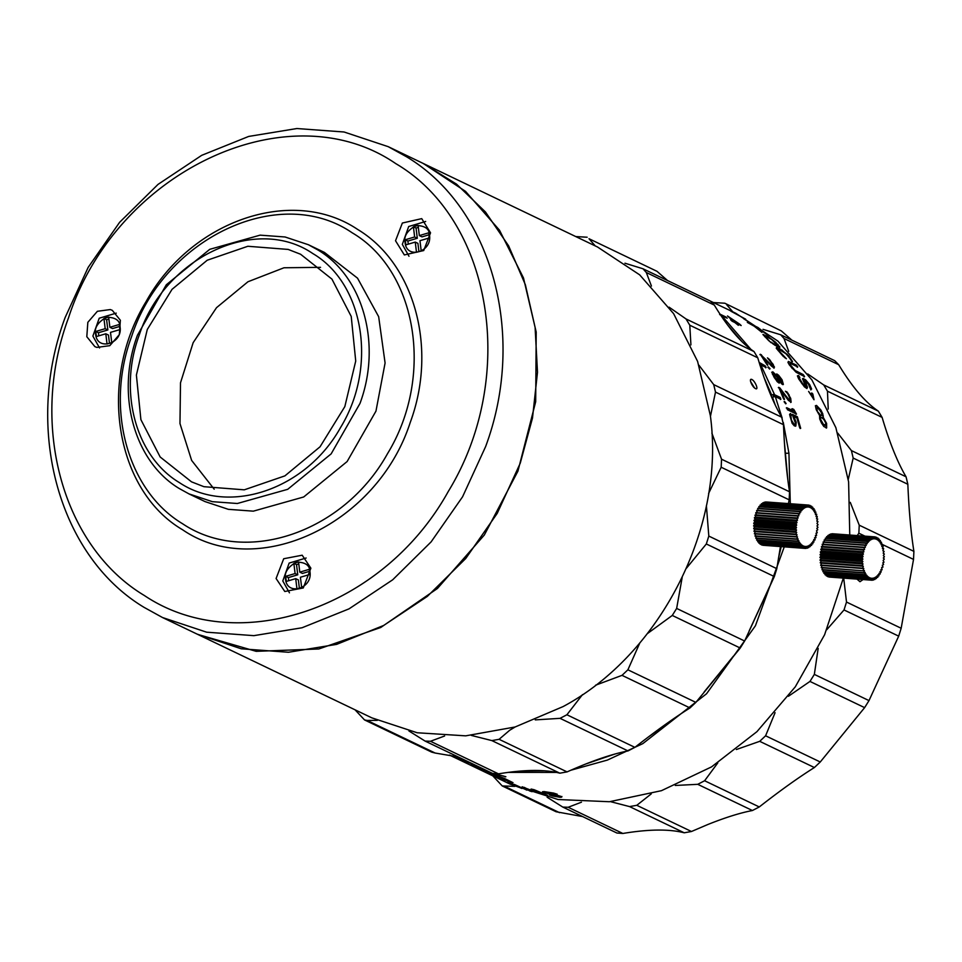 <?xml version="1.0" encoding="UTF-8"?>
<svg xmlns="http://www.w3.org/2000/svg" width="962" height="962" viewBox="0 0 962 962"><rect width="100%" height="100%" fill="white"/><g stroke="black" fill="none" stroke-linecap="round" stroke-linejoin="round"><path stroke-width="1.44" d="M120.07 326.9L120.082 327.032C122.751 343.879 96.921 351.407 95.623 334.151L95.599 334.018C94.216 327.946 97.775 322.354 106.301 317.256C115.404 317.232 119.997 320.442 120.07 326.9M119.528 326.491L112.554 328.559L109.884 327.284L108.646 317.075L103.944 318.47L106.614 319.757L107.852 329.954L98.449 332.744L98.821 335.846M108.898 319.071L106.614 319.757M103.944 318.47L105.183 328.679L95.779 331.457L96.392 336.556L105.796 333.778L108.465 335.053L109.464 343.254M105.796 333.778L107.035 343.975L111.736 342.58L110.498 332.383L119.901 329.593L119.288 324.495L109.884 327.284M105.183 328.679L107.852 329.954M95.779 331.457L98.449 332.744M429.521 235.209L429.533 235.341C432.203 252.188 406.385 259.716 405.074 242.46L405.062 242.328C403.667 236.255 407.239 230.664 415.752 225.553C424.855 225.541 429.449 228.752 429.521 235.209M428.98 234.8L422.005 236.868L419.336 235.594L418.109 225.385L413.407 226.779L416.065 228.054L417.304 238.263L407.9 241.041L408.273 244.156M418.35 227.381L416.065 228.054M413.407 226.779L414.634 236.977L405.23 239.766L405.856 244.865L415.259 242.087L417.917 243.362L418.915 251.563M415.259 242.087L416.486 252.284L421.188 250.89L419.961 240.692L429.365 237.903L428.739 232.804L419.336 235.594M414.634 236.977L417.304 238.263M405.23 239.766L407.9 241.041M821.247 567.424L863.154 570.827L821.344 567.736L821.921 565.488M882.455 548.496L883.633 548.58L882.419 548.593L883.128 546.56L881.817 546.548L882.274 544.095L881.072 544.696L881.517 542.424L880.206 543.049L880.35 540.512L879.22 541.654L879.208 539.141L878.15 540.524L878.138 538.203L876.995 539.682L876.647 537.325L875.781 539.141L875.264 536.904L874.518 538.9L873.857 536.832L873.231 538.96L872.642 537.049L871.957 539.345L871.031 537.71L870.682 540.019L869.84 538.504A21.753 11.231 94.2 0 0 869.648 538.648L869.456 540.993L868.506 539.706L868.289 542.243L867.255 541.209L867.195 543.746L865.932 543.265L866.197 545.49L865.03 545.009L865.295 547.426L863.984 547.582L864.525 549.555L863.215 550.011L863.9 551.815L862.673 552.212L863.407 554.172L862.205 554.87L863.07 556.613L861.916 557.587L862.89 559.078L861.784 560.69L862.878 561.531L861.844 563.01L863.022 563.948L862.084 565.632L863.323 566.269L862.565 568.494L863.78 568.47L863.07 570.514M862.565 568.494L820.742 565.403L821.5 563.179L820.309 562.902L821.199 560.858L820.057 560.293L821.055 558.453L819.973 557.214L821.079 555.988L820.093 554.497L821.247 553.523L820.333 552.164L821.584 551.094L820.863 549.122L822.077 548.725L821.488 546.572L822.714 546.464L822.282 544.155L864.092 547.246M862.493 568.145L820.67 565.055M863.154 570.827L864.381 570.526L863.804 572.691L865.127 572.378L864.814 574.891L865.992 574.013L865.692 576.334L866.966 575.408L866.99 577.934L868.049 576.539L868.229 579.004L869.203 577.38L869.552 579.749L870.418 577.934L870.73 580.122L871.68 578.174L872.33 580.23L872.955 578.102L873.556 580.026L874.242 577.729L874.963 579.461L875.504 577.044L876.346 578.571L876.731 576.082L877.861 577.164L877.909 574.831L878.943 575.853L879.003 573.328L880.266 573.809L880.002 571.584L881.168 572.053L880.891 569.636L882.094 569.817L881.661 567.52L882.984 567.051L882.298 565.259L883.597 564.49L882.791 562.89L883.982 562.205L883.128 560.461L884.306 559.102L883.308 557.984L884.403 556.757L883.32 555.531L884.343 554.064L883.176 553.126L884.114 551.43L882.875 550.793L883.633 548.58M863.323 566.269L821.5 563.179M863.912 572.979L822.101 569.889L822.462 567.82M821.981 569.6L863.804 572.691M862.132 565.993L820.309 562.902M862.084 565.632L820.261 562.542M863.022 563.948L821.199 560.858M864.814 574.891L823.003 571.801L823.171 569.973M822.859 571.548L864.682 574.639M861.868 563.383L820.057 560.293M861.844 563.01L820.033 559.92M862.878 561.531L821.055 558.453M865.848 576.551L824.025 573.46L824.049 571.885M823.881 573.256L865.692 576.334M861.784 560.69L819.973 557.599M861.796 560.305L819.973 557.214M862.89 559.078L821.079 555.988M866.99 577.934L825.168 574.843L825.071 573.544M825.011 574.663L866.822 577.753M861.88 557.96L820.069 554.87M861.916 557.587L820.093 554.497M863.07 556.613L821.247 553.523M868.229 579.004L826.418 575.913L826.238 574.915M826.238 575.781L868.049 578.871M862.156 555.242L820.333 552.164M862.205 554.87L820.394 551.779M863.407 554.172L821.584 551.094M869.552 579.749L827.729 576.659L827.5 575.997M827.548 576.575L869.359 579.665M862.601 552.585L820.778 549.494M862.673 552.212L820.863 549.122M863.9 551.815L822.077 548.725M872.137 580.242L828.871 576.743M828.907 577.032L870.73 580.122M863.215 550.011L821.392 546.921M863.311 549.663L821.488 546.572M864.525 549.555L822.714 546.464M863.984 547.582L822.161 544.492M872.426 579.942L873.556 580.026M823.46 544.251L823.207 541.919L865.03 545.009M864.886 545.31L823.075 542.219M873.881 579.377L874.963 579.461M824.326 542.003L824.266 539.898L866.089 542.989M865.932 543.265L824.109 540.175M875.288 578.487L876.346 578.571M825.348 539.983L825.432 538.119L867.255 541.209M867.087 541.45L825.264 538.359M876.635 577.284L877.681 577.356M826.49 538.203L826.695 536.616L868.506 539.706M868.325 539.898L826.514 536.808M877.885 575.781L878.943 575.853M827.741 536.7L827.837 535.557A21.753 11.231 -85.8 0 1 828.029 535.413L869.84 538.504M869.648 538.648L827.837 535.557M879.027 574.001L880.11 574.073M829.088 535.485L829.412 534.523L871.223 537.614M871.031 537.71L829.208 534.631M880.05 571.969L881.168 572.053M830.495 534.595L830.819 533.958L872.642 537.049M872.438 537.109L830.627 534.018M880.915 569.732L882.094 569.817M831.962 534.042L874.061 536.82M873.857 536.832L832.046 533.742M833.453 533.826L875.264 536.904M876.647 537.325L875.504 537.241M877.957 538.071L876.875 537.986M879.208 539.141L878.138 539.057M880.35 540.512L879.304 540.44M881.372 542.171L880.326 542.099M882.274 544.095L881.204 544.011M883.032 546.236L881.913 546.151M309.98 571.777L309.992 571.897C312.662 588.744 286.832 596.272 285.522 579.016L285.51 578.896C284.127 572.823 287.686 567.231 296.2 562.121C305.315 562.097 309.908 565.319 309.98 571.777M309.439 571.356L302.453 573.424L299.795 572.149L298.557 561.952L293.855 563.347L296.524 564.622L297.751 574.819L288.347 577.609L288.732 580.711M298.797 563.948L296.524 564.622M293.855 563.347L295.094 573.544L285.69 576.334L286.303 581.433L295.707 578.643L298.376 579.918L299.362 588.131M295.707 578.643L296.945 588.84L301.647 587.445L300.409 577.248L309.812 574.458L309.199 569.36L299.795 572.149M295.094 573.544L297.751 574.819M285.69 576.334L288.347 577.609M811.687 508.621L811.663 506.301L810.521 507.816L810.16 505.459L809.307 507.299L808.97 505.122L808.044 507.094L807.563 505.038L806.757 507.19L805.952 505.363L805.471 507.599L804.737 505.892L804.208 508.321L803.354 506.818L802.993 509.319L802.031 508.056L801.827 510.594L800.612 509.836L800.745 512.133L799.626 511.399L799.747 513.888L798.448 513.756L798.869 515.86L797.666 515.704A21.753 11.231 94.2 0 0 797.546 516.041L798.111 517.989L796.897 518.133L797.498 520.262L796.211 521.067L797.029 522.643L795.827 523.364L796.704 525.084L795.526 526.467L796.548 527.549L795.454 529.184L796.548 530.002L795.55 531.878L796.704 532.407L795.778 534.114L797.029 534.728L796.283 536.952L797.498 536.904L796.801 538.96L798.123 538.936L797.558 541.113L798.869 540.776L798.58 543.289L799.759 542.388L799.626 544.925L800.745 543.746L800.612 546.091L801.827 544.853L802.031 547.306L802.993 545.658L803.366 548.015L804.22 546.175L804.545 548.352L805.483 546.38L805.952 548.436L806.757 546.284L807.575 548.112L808.044 545.875L808.777 547.582L809.307 545.153L810.16 546.656L810.533 544.155L811.663 545.213L811.687 542.881L812.902 543.638L812.782 541.341L813.888 542.075L813.768 539.586L815.079 539.718L814.646 537.614L815.848 537.77A21.753 11.231 94.2 0 0 815.968 537.433L815.403 535.485L816.618 535.341L816.016 533.213L817.243 532.768L816.497 530.832L817.736 529.725L816.81 528.391L817.965 527.392L816.978 525.925L818.073 524.663L816.978 523.472L817.965 521.608L816.81 521.067L817.688 518.999L816.497 518.758L817.315 516.859L816.016 516.57L816.714 514.514L815.403 514.538L815.848 512.073L814.646 512.698L814.934 510.185L813.768 511.087L814.044 508.766L812.77 509.728L812.734 507.214L811.687 508.621M812.734 507.214L811.675 507.13M810.389 506.096L811.483 506.168M813.888 508.549L812.842 508.477M809.018 505.375L810.16 505.459M814.934 510.185L813.888 510.1M766.942 502.032L808.777 505.086M765.451 502.284L807.563 505.038M815.848 512.073L814.778 512M765.548 501.96L807.371 505.05M763.996 502.885L764.333 502.212L806.144 505.29M816.618 514.201L815.511 514.117M764.129 502.272L805.952 505.363M762.589 503.811L762.914 502.801L804.737 505.892M817.243 516.522L816.065 516.426M762.722 502.91L804.545 506M761.267 505.05L761.543 503.727L803.354 506.818M761.351 503.884L803.174 506.974M760.016 506.589L760.208 504.978L802.031 508.056M760.028 505.17L801.851 508.261M758.886 508.393L758.958 506.505L800.781 509.595M758.802 506.746L800.612 509.836M757.888 510.449L757.803 508.309L799.626 511.399M757.659 508.585L799.47 511.676M757.046 512.71L756.769 510.365L798.58 513.455M756.625 510.666L798.448 513.756M796.283 536.952L754.461 533.874L755.206 531.637L754.016 531.385L754.881 529.316L753.703 528.415L754.725 526.911L753.631 525.721L754.725 524.458L753.703 523.376L754.881 521.993L754.016 520.274L755.206 519.552L754.461 517.616L755.675 517.183L755.074 515.055L756.3 514.898L755.735 512.95A21.753 11.231 -85.8 0 1 755.843 512.614L797.666 515.704M756.3 514.898L798.111 517.989M755.735 512.95L797.546 516.041M755.074 515.055L796.897 518.133M754.978 515.404L796.801 518.494M755.675 517.183L797.498 520.262M754.461 517.616L796.283 520.707M754.388 517.989L796.211 521.067M815.848 537.77L814.658 537.674M755.206 519.552L797.029 522.643M754.016 520.274L795.827 523.364M753.967 520.658L795.778 523.749M814.934 540.019L813.816 539.947M754.881 521.993L796.704 525.084M753.739 522.991L795.55 526.082M753.703 523.376L795.526 526.467M813.888 542.075L812.818 541.991M754.725 524.458L796.548 527.549M753.631 525.721L795.454 528.811M753.631 526.094L795.454 529.184M812.734 543.879L811.687 543.795M754.725 526.911L796.548 530.002M753.703 528.415L795.526 531.505M753.739 528.787L795.55 531.878M811.483 545.418L810.437 545.334M754.881 529.316L796.704 532.407M753.967 531.024L795.778 534.114M754.016 531.385L795.827 534.475M810.16 546.656L809.102 546.572M755.206 531.637L797.029 534.728M754.388 533.525L796.211 536.616M808.777 547.582L807.695 547.498M796.897 539.273L755.074 536.183L755.639 533.958M754.978 535.87L796.801 538.96M807.371 548.184L806.24 548.099M797.666 541.402L755.855 538.311L756.192 536.267M755.735 538.023L797.558 541.113M805.952 548.436L804.749 548.352M798.58 543.289L756.769 540.199L756.926 538.395M756.625 539.959L798.448 543.037M804.737 548.388L762.686 545.009M804.545 548.352L762.722 545.262M799.626 544.925L757.816 541.834L757.816 540.283M757.659 541.618L799.47 544.708M803.366 548.015L761.543 544.925L761.315 544.288M803.174 547.931L761.351 544.841M800.781 546.272L758.97 543.181L758.862 541.907M758.802 543.001L800.612 546.091M802.031 547.306L760.221 544.215L760.028 543.253M801.851 547.174L760.04 544.083M780.435 399.519L779.737 397.679L773.881 394.865L774.59 394.733L762.12 367.688L760.533 364.826L759.86 365.031M787.842 479.87L784.379 442.099M790.295 503.763L788.936 453.222L785.978 453.27M723.869 307.563L725.3 308.237M727.753 309.415L710.677 301.238M730.879 311.195L745.67 319.18L730.879 311.195M743.674 318.723L751.899 323.99L743.674 318.723M754.172 326.178L747.342 322.414L757.996 327.525L768.806 336.099L758.477 328.234L755.531 326.827L761.964 332.395L754.172 326.178M778.967 349.41L778.162 349.507L779.292 351.226L786.411 358.766L783.14 356.265L776.274 348.28L776.514 347.426L780.783 349.326L788.587 355.675L792.508 361.508L785.966 353.751L778.967 349.41M775.252 345.442L768.854 340.776L762.926 334.535L768.927 337.181L775.685 342.28L779.881 347.21L775.252 345.442M790.055 364.454L795.081 370.454L803.234 374.591L804.569 376.551L796.187 372.318L789.393 364.959L787.974 362.446L788.359 361.435L796.283 365.031L797.714 366.907L790.68 363.54L789.67 364.814L789.802 363.72M799.362 378.222L802.645 383.694L805.447 386.303L802.801 379.389L802.861 378.475L805.579 379.786L809.679 384.608L811.603 388.997L810.798 389.634L808.321 383.946L805.05 380.712L807.491 387.277L806.841 388.504L804.412 386.832L798.604 378.812L797.414 375.865L798.592 375.517L799.879 377.525L798.965 378.559L799.41 377.537M814.02 399.747L808.609 391.438L812.782 397.21L811.784 392.965L812.83 393.999L814.02 399.747M816.221 409.644L815.535 406.373L816.485 405.399L820.899 410.04L822.811 413.913L823.063 417.063L826.611 423.424L826.659 427.862L823.833 426.503L821.44 422.943L819.72 418.951L819.528 415.368L816.221 409.644M734.812 322.498L732.106 321.2L730.675 319.865L733.369 321.164L727.476 315.969L739.73 324.206L741.173 325.541L735.966 323.052L738.335 325.312L734.812 322.498M771.548 366.113L762.782 356.95L767.832 364.959L766.858 364.49L760.317 354.257L772.366 365.897L772.967 365.776L772.113 363.768L767.448 357.852L769.925 359.992L774.47 367.111L773.797 367.821L771.548 366.113M770.057 368.759L768.241 366.823L770.057 368.759M772.258 373.761L772.751 371.777L776.37 375.288L776.767 373.929L778.631 375.264L782.082 379.822L783.357 384.379L782.118 384.259L779.521 381.361L778.992 382.996L777.152 381.637L772.258 373.761M778.763 387.313L789.345 400.036L790.055 399.855L789.586 397.546L786.748 391.63L790.692 398.34L791.137 402.212L788.383 400.36L780.843 390.307L784.523 399.302L783.561 398.845L778.763 387.313M786.11 403.559L784.547 401.455L786.11 403.559M787.433 409.728L786.76 407.732L794.287 411.327L792.243 408.694L793.794 409.427L796.488 414.069L787.433 409.728M793.073 416.702L792.339 414.345L797.354 416.75L800.685 428.306L799.723 427.849L796.909 417.965L793.83 416.498L796.199 422.294L795.863 425.998L794.311 425.853L792.123 423.304L789.586 414.466L790.608 413.516L791.377 419.985L794.047 424.23L794.925 424.35L795.418 423.1L793.073 416.702M849.771 535.028L848.604 481.83L835.882 427.693L811.904 379.942L777.933 341.125L735.774 313.263L728.318 309.692M720.237 314.285L725.841 316.967L719.648 314.586L719.877 313.949M725.841 316.967L727.212 318.206L721.608 315.524L750.877 349.362M759.15 362.421L765.175 365.849L766.125 367.508L760.533 364.826M774.59 394.733L780.182 397.414L780.879 399.254L775.288 396.572L782.154 418.061M783.308 422.522L788.936 453.222M521.512 770.983L544.757 770.802M585.918 763.936L614.898 754.04M648.34 737L680.086 714.357M704.148 691.955L733.417 656.12M749.109 631.036L769.564 586.64M778.486 558.104L781.216 546.656M775.276 405.11L772.45 397.09L773.773 396.32L773.075 394.48L771.764 395.262L764.105 377.597M742.003 341.678L727.392 324.699M483.441 771.356L510.076 784.126L558.044 799.518L609.403 801.731L661.483 790.668L711.543 766.882L756.938 731.661L795.297 686.82L824.614 634.728L843.337 578.126M449.47 755.074L476.202 765.584M508.164 772.39L556.637 772.414M570.779 770.249L607.371 760.088L642.808 743.638L706.553 693.758L755.398 625.817L784.258 546.873M558.285 796.019L543.746 792.604L542.472 791.762L544.143 791.606L553.631 793.085L557.214 794.227L545.117 792.556L560.365 796.175L561.796 797.005L560.088 797.294L552.525 795.983L549.422 794.973L557.419 796.56L559.03 796.524L558.393 795.502L558.742 796.235M547.751 795.418L535.076 790.572L540.247 793.806L526.154 788.395L532.106 791.69L529.906 791.053L522.186 786.796L536.724 792.472L531.084 789.044L534.09 789.706L547.751 795.418M514.141 784.355L526.984 790.163L514.141 784.355M507.804 782.599L513.864 784.896L511.255 783.381L521.909 788.491L507.804 782.599M494.576 773.676L505.88 776.731L494.805 774.013M474.795 766.546L491.943 773.352L479.725 769.035L488.997 772.221L471.043 764.778L482.371 768.878L474.795 766.546M465.536 762.493L463.78 761.76L465.536 762.493M459.932 759.475L456.962 758.657L484.319 771.777M467.857 763.287L466.149 763.07M465.62 762.193L463.431 761.76L466.101 763.046M464.009 761.435L462.289 761.207M477.308 767.772L473.725 766.69M496.392 777.14L488.431 773.556L503.511 779.448L506.192 780.17L502.404 778.282L481.565 770.189L503.92 778.198L513.011 782.659L498.857 778.126L496.608 776.635M506 780.218L509.09 781.733M488.203 772.498L488.251 773.135M513.011 782.659L511.291 782.395M772.45 397.09L775.288 396.572M773.773 396.32L774.578 396.705M773.075 394.48L773.881 394.865M765.716 367.833L764.766 366.173L759.583 363.167M558.213 796.596L560.088 797.294M560.197 796.764L561.159 797.257M558.85 795.718L559.03 796.524M545.117 792.556L545.334 791.834L545.887 792.315M561.279 796.74L561.904 796.476M542.616 792.063L545.418 793.169M536.772 792.291L538.792 792.904M524.338 787.385L526.154 788.383M532.659 789.393L536.724 792.472M503.463 775.973L505.29 776.827M509.283 781.228L511.471 781.878M506.385 779.701L505.507 779.773M502.404 778.282L505.687 779.256M502.585 777.765L500.721 777.524M487.229 772.378L488.095 772.751M797.354 416.75L791.894 414.586M791.233 415.536L790.163 413.744M794.925 424.35L793.59 424.446L792.159 422.859L790.584 416.666M790.139 416.895L790.223 416.065M794.287 411.327L786.315 407.972M796.043 414.309L793.794 409.427M793.349 409.68L791.798 408.934M800.228 428.523L796.909 416.979M795.406 426.214L796.031 424.122L793.83 416.498M790.704 402.477L789.02 394.721M788.587 395.009L788.082 393.266M784.078 399.567L780.843 390.307M788.323 399.026L779.725 387.77M779.292 388.059L778.33 387.602M785.665 403.812L784.102 401.707M789.73 400.216L787.89 399.29M787.65 393.554L785.401 391.233M782.936 384.68L780.675 378.535L778.222 375.577L775.913 374.471M779.232 383.141L779.521 381.361M773.989 368.23L773.256 364.514M772.859 364.851L772.534 363.371M767.423 365.283L762.782 356.95M769.648 369.083L767.832 367.159M775.853 374.591L771.692 372.234M762.77 356.962L761.279 354.713M760.894 355.074L759.92 354.605M772.751 366.077L771.235 364.947M770.839 365.283L764.453 358.658M769.925 359.992L768.397 358.501M772.137 363.72L771.632 362.999M733.369 321.164L731.974 321.08M739.393 324.639L738.034 323.665M823.231 416.762L823.207 415.62M822.775 415.885L822.811 413.913M826.214 428.102L826.166 423.677L822.63 417.328M799.482 377.862L798.592 375.517M798.195 375.853L797.51 375.757M801.611 382.203L799.963 379.461M799.566 379.798L798.965 378.559M813.371 398.821L812.83 393.999M812.421 394.312L811.363 393.278M822.378 414.189L816.485 405.399M816.053 405.675L815.379 405.711M806.95 388.564L804.581 380.724M810.87 389.923L811.074 388.263L809.27 384.944L803.547 378.583M803.15 378.92L802.452 378.824M797.33 367.28L795.911 365.416L788.359 361.435M789.429 364.093L790.018 363.42M791.678 366.895L790.752 365.62M790.367 365.981L789.67 364.814M805.447 386.303L804.352 386.291L802.645 383.694M802.236 384.018L801.202 382.539M779.533 347.619L779.701 346.536M804.172 376.912L802.849 374.94L794.684 370.815L792.82 368.29M792.423 368.65L791.293 367.256M768.674 337.662L763.251 334.463M779.364 346.957L777.909 344.42M783.453 351.707L782.178 350.144M781.829 350.553L780.783 349.326M792.135 361.88L787.06 354.112M785.064 357.936L778.486 350.156M778.126 350.565L777.801 349.903M780.435 349.723L776.514 347.426M755.483 326.912L754.557 326.467M777.585 376.767L781.938 382.996L781.132 383.104L778.246 379.413L777.176 377.08L777.777 375.517L777.176 377.08M772.871 374.122L773.568 373.28L772.871 374.122L774.194 377.465L777.236 381.481L778.234 381.457L777.26 377.513L773.568 373.28M773.628 343.771L777.32 345.971L772.45 343.061L773.28 344.192M765.091 336.315L765.487 336.88L764.754 336.736L765.199 336.111L764.754 336.736M820.61 419.372L823.376 424.266L825.492 425.276L823.797 425.324L821.885 423.208L820.165 419.624L820.778 417.123L820.165 419.624M816.678 410.341L816.558 408.08L817.496 407.684L821.356 412.097L821.813 415.319L820.851 415.716L817.977 412.83L817.111 410.065L817.977 412.83M730.05 318.446L738.191 323.472L733.26 321.296M508.67 782.467L518.614 787.181L511.856 784.595L507.383 782.563L507.852 782.142M508.465 782.96L507.623 782.635M461.495 760.834L463.107 761.603L461.303 760.124M461.063 760.617L459.704 759.968M773.28 373.809L773.568 376.25M781.938 382.996L781.12 379.365L777.777 375.517M738.191 323.472L730.374 318.013M773.989 375.938L778.234 381.457M820.778 417.123L823.965 419.42L825.721 423.003L825.492 425.276M765.199 336.111L771.668 339.466L777.657 345.562M818.421 412.566L820.851 415.716M816.991 407.804L816.449 409.127M816.882 408.85L817.111 410.065M765.487 336.88L770.875 342.604M771.223 342.183L772.45 343.061M535.281 719.889L560.04 718.337L628.018 750.925C611.459 754.148 591.149 761.146 567.075 771.897L499.086 739.309L509.704 730.254L515.139 726.971M595.538 685.221L622.017 675.348L689.994 707.936C673.773 718.145 655.411 731.288 634.884 747.354L566.907 714.766L560.04 718.337M566.907 714.766L582.467 694.648M647.366 633.621L672.27 615.452L740.247 648.039L695.875 702.392L627.897 669.805L622.017 675.348M627.897 669.805L639.862 642.856M740.247 648.039L744.624 641.017L676.647 608.429L672.27 615.452M676.647 608.429L682.166 577.513M686.447 568.217L706.324 543.975L774.314 576.563L776.803 568.674L708.814 536.087L706.324 543.975M708.814 536.087L706.397 505.651M708.609 493.446L721.175 467.243L789.165 499.831L789.537 491.786L721.548 459.211L721.175 467.243M721.548 459.211L711.868 433.116M710.437 416.39L715.5 392.099L783.477 424.687L781.709 417.207L713.72 384.62L715.5 392.099M713.72 384.62L698.965 365.259M690.92 344.901L689.79 325.216L757.767 357.804L754.004 351.539L686.026 318.951L689.79 325.216M686.026 318.951L669.095 307.167M651.43 286.075L646.332 272.523L714.321 305.11L710.341 301.058L643.001 268.783L646.332 272.523M624.963 263.215L643.001 268.783M595.225 245.899L588.997 238.72L656.986 271.308L588.997 238.72M575.733 236.556L587.157 237.229M689.994 707.936L695.875 702.392M628.018 750.925L634.884 747.354M471.404 735.437L491.859 740.596L559.836 773.183L567.075 771.897M559.836 773.183C544.829 769.335 524.374 769.564 498.46 773.845L430.471 741.269L425.108 741.089L408.97 731M425.108 741.089L492.52 773.4L498.46 773.845M458.152 756.926L435.137 753.03L367.159 720.454L377.296 720.37M367.159 720.454L364.538 719.937L431.685 752.128L435.137 753.03M789.165 499.831L788.407 503.583M780.435 546.596L776.803 568.674M656.986 271.308L667.544 280.543M714.321 305.11C727.921 327.549 741.149 343.025 754.004 351.539M757.767 357.804C765.247 383.092 773.22 402.898 781.709 417.207M783.477 424.687C784.583 450.793 786.591 473.16 789.537 491.786M774.314 576.563L744.624 641.017M430.471 741.269L444.624 735.99M754.509 387.878L750.564 381.541M499.086 739.309L491.859 740.596M751.899 379.497C748.304 377.753 752.104 387.193 755.567 388.612C758.97 390.476 755.158 381.036 751.899 379.497L750.865 379.437M755.567 388.612L756.565 388.696M355.062 709.824L364.538 719.937M276.094 578.511L283.706 558.742L302.188 555.206L310.882 568.193L303.27 587.962L284.788 591.498L276.094 578.511M110.305 309.56L112.277 310.329L120.358 320.262L119.336 334.644L109.776 345.683L96.861 347.402L94.877 346.633L86.808 336.712L87.831 322.33L97.39 311.291L110.305 309.56M395.779 163.624C288.408 89.899 115.825 171.176 68.542 317.737C28.884 424.254 62.181 546.284 144.288 595.466C237.806 658.248 383.549 608.381 448.268 491.486C517.929 377.633 492.748 220.466 395.779 163.624M65.103 317.604L88.167 267.388L119.613 222.306L158.033 184.391L201.719 155.327L248.689 136.436L296.873 128.535L344.083 131.998L388.215 146.669L406.577 156.794C492.255 208.129 526.984 335.425 485.618 446.596L462.566 496.813L431.12 541.883L392.688 579.797L349.014 608.862L302.032 627.765L253.86 635.654L206.65 632.19L162.518 617.532L144.156 607.407C58.466 556.072 23.737 428.763 65.103 317.604M139.177 335.269C164.261 257.527 255.796 214.418 312.758 253.523C364.189 283.682 377.537 367.039 340.608 427.429C306.253 489.442 228.968 515.872 179.353 482.587C135.798 456.481 118.146 391.774 139.177 335.269M318.157 250.108L308.441 244.745L285.089 236.989L260.101 235.149L209.752 249.326L166.306 284.776L137.458 335.197C115.572 394.023 133.946 461.387 179.293 488.552L189.009 493.903L212.361 501.671L237.337 503.499L287.698 489.321L331.144 453.884L359.98 403.451C381.866 344.637 363.492 277.26 318.157 250.108M189.009 493.915L204.99 501.575L228.343 509.331L253.331 511.159L303.679 496.981L347.126 461.544L375.962 411.123L385.089 362.999L378.667 316.702L357.539 278.174L324.422 252.417L308.441 244.745M288.191 249.423L300.601 254.257L331.938 279.112L351.226 316.45L355.724 361.039L344.829 406.613L320.057 446.777L284.896 475.877L244.288 489.826L203.92 486.688L191.51 481.842L160.173 456.998L140.897 419.648L136.388 375.06L147.282 329.485L172.054 289.321L207.215 260.233L247.835 246.272L288.191 249.423M352.116 232.756C279.75 183.069 163.444 237.842 131.578 336.616C104.834 408.393 127.321 490.68 182.624 523.773C245.707 566.113 343.855 532.479 387.506 453.679C434.415 376.996 417.472 271.043 352.116 232.756M357.503 229.341C292.448 185.678 191.089 220.346 146.044 301.671C97.595 380.868 115.103 490.199 182.564 529.749C257.263 581.024 377.308 524.494 410.209 422.534C437.782 348.436 414.634 263.564 357.503 229.341M162.518 617.532L197.15 634.126L241.282 648.797L288.492 652.26L336.664 644.36L383.646 625.468L427.32 596.404L465.752 558.489L497.198 513.407L520.25 463.191L532.491 418.049L537.493 372.27L535.1 327.357L525.372 284.764L508.633 245.875L485.437 211.953L456.517 184.127L422.847 163.263L388.215 146.669M423.713 250.553L404.341 254.942L395.526 240.753L402.356 223.028L421.729 218.639L430.543 232.828L423.713 250.553M320.538 267.34L283.982 267.773L247.968 281.746L216.51 307.684L193.146 342.688L180.495 382.828L179.978 423.581L191.642 460.425L214.201 489.189M781.324 330.916L724.819 303.222L781.324 330.916L791.87 340.127M838.672 364.706L834.679 360.654L780.663 334.764L784.006 338.504L838.672 364.706C852.272 387.133 865.499 402.609 878.354 411.135L823.7 384.932L827.464 391.185L882.118 417.388L878.354 411.135M882.118 417.388C889.597 442.676 897.582 462.481 906.06 476.791L851.406 450.589L853.174 458.068L907.839 484.271L906.06 476.791M907.839 484.271C908.934 510.377 910.954 532.744 913.9 551.37L913.527 559.415L901.166 628.258L898.688 636.147L868.999 700.601L814.345 674.398L809.968 681.433L864.622 707.635L868.999 700.601M864.622 707.635L820.261 761.988L765.596 735.786L759.715 741.329L814.381 767.532L820.261 761.988M814.381 767.532C798.159 777.741 779.797 790.884 759.271 806.95L704.617 780.747L697.751 784.319L752.404 810.521L759.271 806.95M752.404 810.521C739.922 812.926 724.903 817.652 707.335 824.711L691.462 831.505L636.796 805.302L629.557 806.589L684.222 832.791C669.215 828.943 648.749 829.172 622.847 833.465L568.181 807.262L562.806 807.082L547.137 797.245M863.046 579.581L859.968 581.721L857.01 579.136M732.816 311.844L726.671 304.714M713.407 302.537L724.819 303.222M492.76 775.817L502.236 785.942L514.923 786.363M768.758 337.397L770.057 338.408M560.161 796.921L558.778 796.668M568.181 807.262L581.445 802.188M610.449 801.635L629.557 806.589M636.796 805.302L651.25 793.89M675.3 785.461L697.751 784.319M704.617 780.747L717.796 762.89M736.375 749.518L759.715 741.329M765.596 735.786L775.071 712.686M788.431 696.26L809.968 681.433M814.345 674.398L818.169 648.4M826.791 629.677L844.023 609.944L846.512 602.056L843.71 578.15M857.214 535.581L858.862 533.213L859.234 525.18L850.288 502.368M848.292 479.292L853.174 458.068M851.406 450.589L837.77 433.128M828.234 409.078L827.464 391.185M823.7 384.932L807.731 373.941M788.732 351.346L784.006 338.504M763.034 329.341L780.663 334.764M582.563 816.558L556.072 811.748L502.236 785.942M684.222 832.791L691.462 831.505M562.806 807.082L616.907 833.02L622.847 833.465M423.076 163.384L597.51 246.993L639.67 274.843L673.628 313.672L697.606 361.411L710.341 415.548C725.637 526.406 660.954 654.244 563.107 706.577L515.115 726.983L465.692 735.846L417.159 732.755L371.813 717.844L197.378 634.235M423.376 163.528L465.536 191.378L499.494 230.207L523.484 277.946L536.207 332.082L535.69 401.707L517.941 471.127L484.331 535.016L437.409 588.503L380.784 627.477L318.783 648.977L256.157 651.334L197.679 634.379M901.166 628.258L846.512 602.056M858.862 533.213L864.982 536.147M882.37 544.48L913.527 559.415M559.523 812.662L504.858 786.459M844.023 609.944L898.688 636.147M913.9 551.37L859.234 525.18M116.234 313.143L99.23 318.218L92.881 336.075L99.543 347.955M425.685 221.452L408.682 226.527L402.332 244.384L408.994 256.265M306.144 558.008L289.141 563.083L282.792 580.952L289.454 592.82M456.974 758.669L450.408 755.519M457.936 759.126L462.469 761.303"/></g></svg>
